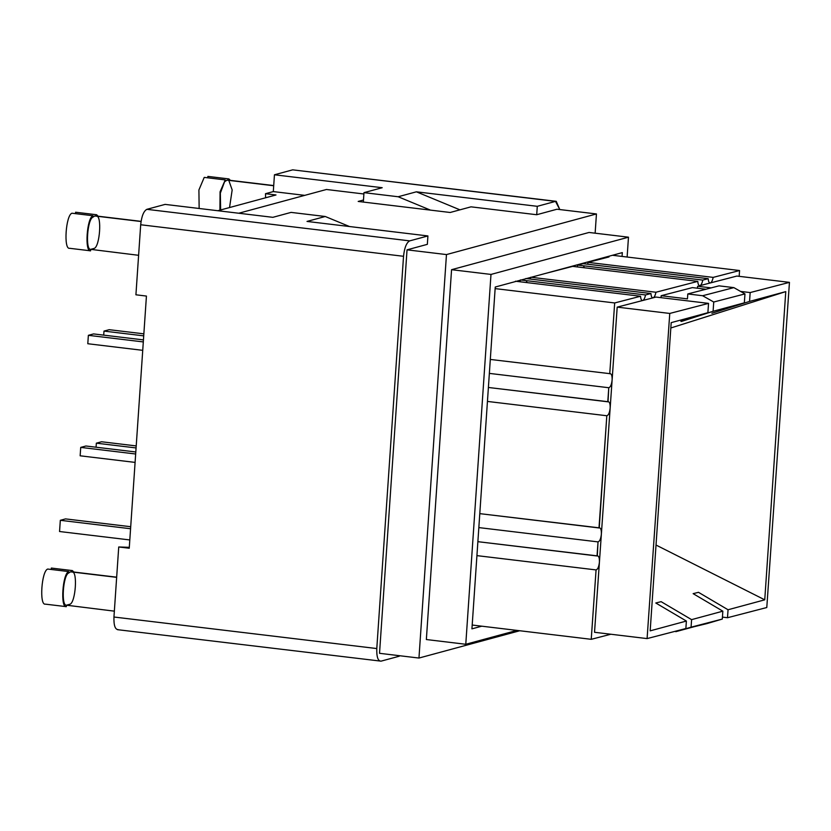 <?xml version="1.0" encoding="UTF-8"?>
<svg xmlns="http://www.w3.org/2000/svg" width="831" height="831" viewBox="0 0 831 831"><rect width="100%" height="100%" fill="white"/><g stroke="black" fill="none" stroke-linecap="round" stroke-linejoin="round"><path stroke-width="1.25" d="M129.304 547.338L118.729 546.975L129.241 548.231L146.433 296.065L129.241 548.231L118.729 546.975L113.951 617.018L376.786 648.554L403.534 256.291L140.688 224.754L135.92 294.797L146.433 296.065L135.92 294.797L140.688 224.754L403.534 256.291L376.786 648.554C376.547 656.916 377.96 661.112 381.045 661.154L379.611 660.988M217.815 210.721L276.006 194.963L217.815 210.721M72.266 572.05L70.49 571.811L72.266 572.05L72.37 570.585L73.886 572.04L72.37 570.585L51.335 568.061L51.242 569.474L51.335 568.061L72.37 570.585L72.266 572.05C77.73 571.25 75.631 602.018 70.074 604.21L66.428 605.197L66.324 606.651C60.216 608.022 62.564 573.535 68.724 571.572L47.689 569.048C41.54 571.011 39.182 605.498 45.3 604.137L66.324 606.651L66.428 605.197C60.964 605.996 63.063 575.218 68.62 573.037L68.724 571.572C62.564 573.535 60.216 608.022 66.324 606.651L45.3 604.137C39.182 605.498 41.54 571.011 47.689 569.048L68.724 571.572L68.62 573.037C63.063 575.218 60.964 605.996 66.428 605.197L114.356 611.149M96.521 216.205L94.755 215.967L96.521 216.205L96.625 214.751L98.141 216.205L96.625 214.751L75.6 212.227L75.496 213.64L75.6 212.227L96.625 214.751L96.521 216.205C101.984 215.416 99.886 246.184 94.329 248.365L90.683 249.352L90.589 250.817C84.471 252.188 86.819 217.691 92.979 215.738L71.954 213.214C65.794 215.167 63.447 249.664 69.565 248.292L90.589 250.817L90.683 249.352C85.229 250.152 87.328 219.384 92.875 217.192L92.979 215.738C86.819 217.691 84.471 252.188 90.589 250.817L69.565 248.292C63.447 249.664 65.794 215.167 71.954 213.214L92.979 215.738L92.875 217.192C87.328 219.384 85.229 250.152 90.683 249.352L138.611 255.304M219.924 210.16L220.08 191.795L225.253 179.911L204.229 177.387L198.91 189.956L199.149 208.488L198.91 189.956L204.229 177.387L225.253 179.911L220.08 191.795L219.924 210.16M228.805 180.389L227.029 180.15L228.805 180.389L228.899 178.925L207.875 176.401L207.781 177.813L207.875 176.401L228.899 178.925L230.416 180.379L228.899 178.925L228.805 180.389L232.171 189.946L229.533 207.553M220.631 209.963L220.34 193.156L225.253 179.911L220.34 193.156L220.631 209.963M304.759 195.368L273.306 191.587L265.494 193.706L276.006 194.963L265.494 193.706L265.598 197.788L265.494 193.706L273.306 191.587L304.759 195.368M399.264 656.22L381.045 661.154L399.264 656.22M559.793 209.557L555.513 201.382L537.283 206.317L536.712 214.73L537.283 206.317L555.513 201.382L292.678 169.846L274.448 174.78L382.208 187.713L363.978 192.647L398.153 196.75L416.383 191.816L537.283 206.317L416.383 191.816L459.948 209.838L416.383 191.816L398.153 196.75L363.978 192.647L363.344 202.058L363.978 192.647L382.208 187.713L274.448 174.78L273.306 191.587L274.448 174.78L292.678 169.846L556.24 201.331L559.793 209.557M272.848 217.327L165.089 204.395L146.858 209.329L409.693 240.876L427.923 235.942L307.013 221.43L325.243 216.496L291.079 212.393L272.848 217.327L291.079 212.393L325.243 216.496L349.498 226.531L325.243 216.496L307.013 221.43L427.923 235.942L409.693 240.876C406.494 242.61 404.437 247.752 403.534 256.291C404.437 247.752 406.494 242.61 409.693 240.876L146.858 209.329C143.659 211.074 141.602 216.216 140.688 224.754C141.602 216.216 143.659 211.074 146.858 209.329L165.089 204.395L272.848 217.327M427.342 244.345L427.923 235.942L427.342 244.345L407.034 249.84L446.465 254.577L596.45 213.951L595.131 233.189L596.45 213.951L557.019 209.225L596.45 213.951L446.465 254.577L418.959 658.048L379.528 653.311L418.959 658.048L519.77 630.75L418.959 658.048L446.465 254.577L407.034 249.84L379.528 653.311L407.034 249.84L427.342 244.345M430.468 210.118L398.153 196.75L430.468 210.118M127.527 548.024L118.729 546.975L113.951 617.018C113.702 625.379 115.125 629.576 118.199 629.618C115.125 629.576 113.702 625.379 113.951 617.018L376.786 648.554C376.547 656.916 377.96 661.112 381.045 661.154L117.472 629.669M556.24 201.331L292.678 169.846M227.029 180.15L273.7 185.749L227.029 180.15L225.159 181.376L227.029 180.15M94.755 215.967L141.052 221.524L94.755 215.967L92.875 217.192L94.755 215.967M70.49 571.811L116.652 577.348L70.49 571.811L68.62 573.037L70.49 571.811M109.193 329.689L143.856 333.844L109.193 329.689L103.989 331.102L103.709 335.132L103.989 331.102L143.721 335.859L103.989 331.102L109.193 329.689M93.571 333.917L143.441 339.9L93.571 333.917L88.366 335.329L87.795 343.733L142.735 350.329L87.795 343.733L88.366 335.329L143.306 341.925L88.366 335.329L93.571 333.917M101.559 441.76L136.211 445.925L101.559 441.76L96.344 443.172L136.076 447.94L96.344 443.172L96.074 447.213L96.344 443.172L101.559 441.76M85.936 445.998L135.806 451.981L85.936 445.998L80.721 447.4L135.661 453.996L80.721 447.4L80.15 455.804L135.089 462.4L80.15 455.804L80.721 447.4L85.936 445.998M129.802 539.942L59.552 531.518L129.802 539.942M130.571 528.734L60.32 520.31L59.552 531.518L60.32 520.31L130.571 528.734M130.706 526.719L65.524 518.897L60.32 520.31L65.524 518.897L130.706 526.719M471.935 628.849L481.783 626.19L471.935 628.849L495.245 287.027L471.935 628.849M622.315 252.614L495.245 287.027L622.315 252.614L622.055 256.426L622.315 252.614M557.019 209.225L536.712 214.73L471 206.836L450.173 212.487L358.182 201.445L363.479 200.011L358.182 201.445L450.173 212.487L471 206.836L536.712 214.73L557.019 209.225M363.895 193.987L326.438 189.489L238.757 213.235L326.438 189.489L363.895 193.987M589.054 232.462L451.565 269.691L490.986 274.427L628.475 237.188L589.054 232.462L628.475 237.188L627.125 257.039L628.475 237.188L490.986 274.427L451.565 269.691L426.355 639.538L465.776 644.274L490.986 274.427L465.776 644.274L426.355 639.538L451.565 269.691L589.054 232.462M516.975 630.407L465.776 644.274L516.975 630.407M609.996 373.68L490.3 359.439L609.996 373.68C611.533 373.701 612.239 375.809 612.115 380.006L617.194 307.127L642.695 300.51C641.48 300.635 640.774 299.202 640.556 296.241L515.438 281.221L640.556 296.241L614.68 302.951L640.556 296.241C640.774 299.202 641.48 300.635 642.695 300.51L653.104 297.81C651.888 297.924 651.182 296.501 650.964 293.54L645.521 294.953C644.866 298.142 643.932 300.001 642.695 300.51L617.194 307.127L669.765 313.443L647.089 638.592L685.866 628.527L686.385 621.048L650.174 630.854L671.188 322.646L707.887 312.705L708.542 303.377L669.765 313.443L708.542 303.377L655.971 297.062L653.104 297.81L655.971 297.062L708.542 303.377L707.887 312.705L671.188 322.646L650.174 630.854L686.385 621.048L655.794 602.994L661.123 601.665L691.6 619.635L661.123 601.665L655.794 602.994L686.385 621.048L685.866 628.527L647.089 638.592L594.529 632.287L612.115 380.006C611.595 384.597 610.473 387.173 608.77 387.724L607.793 401.799L488.389 387.475L608.032 401.705L608.77 387.724L489.355 373.389L608.77 387.724C610.473 387.173 611.595 384.597 612.115 380.006L610.162 408.031C609.642 412.623 608.521 415.199 606.817 415.749L598.995 527.945L479.788 513.641L599.244 527.841L606.817 415.749L487.444 401.425L606.817 415.749C608.521 415.199 609.642 412.623 610.162 408.031L601.364 534.177C600.844 538.768 599.733 541.334 598.029 541.895L597.042 555.97L477.877 541.677L597.292 555.877L598.029 541.895L478.843 527.592L598.029 541.895C599.733 541.334 600.844 538.768 601.364 534.177L599.411 562.203C598.891 566.794 597.78 569.37 596.066 569.921L591.236 639.319L610.795 634.24L591.236 639.319L596.066 569.921L476.932 555.627L596.066 569.921C597.78 569.37 598.891 566.794 599.411 562.203L594.529 632.287L647.089 638.592L669.765 313.443L617.194 307.127L612.115 380.006C612.239 375.809 611.533 373.701 609.996 373.68L610.359 373.649M495.131 288.606L614.68 302.951L609.746 373.773L614.68 302.951L495.131 288.606M607.16 256.717L608.998 256.935L588.057 262.367L713.164 277.388L739.569 270.532L612.468 255.273L739.569 270.532L713.164 277.388C712.52 280.577 711.575 282.436 710.339 282.945C709.134 283.07 708.417 281.647 708.199 278.676L702.756 280.089C702.112 283.278 701.167 285.137 699.931 285.646C698.726 285.771 698.009 284.347 697.791 281.377L655.929 292.242C655.275 295.441 654.34 297.29 653.104 297.81L642.695 300.51C643.932 300.001 644.866 298.142 645.521 294.953L650.964 293.54L525.846 278.52L650.964 293.54C651.182 296.501 651.888 297.924 653.104 297.81C654.34 297.29 655.275 295.441 655.929 292.242L697.791 281.377L572.684 266.367L544.793 273.607L572.684 266.367L697.791 281.377C698.009 284.347 698.726 285.771 699.931 285.646L736.879 276.058L789.45 282.363L750.164 292.564L749.552 301.424L785.762 291.619L764.749 599.826L728.049 609.757L727.499 617.724L766.784 607.523L789.45 282.363L766.784 607.523L727.499 617.724L722.43 617.111L727.499 617.724L728.049 609.757L764.749 599.826L656.023 545.043L764.749 599.826L785.762 291.619L670.825 327.985L785.762 291.619L749.552 301.424L711.887 313.256L749.552 301.424L750.164 292.564L789.45 282.363L736.879 276.058L699.931 285.646C701.167 285.137 702.112 283.278 702.756 280.089L708.199 278.676L583.092 263.666L577.649 265.079L702.756 280.089L577.649 265.079L577.223 266.907L577.649 265.079L583.092 263.666L708.199 278.676C708.417 281.647 709.134 283.07 710.339 282.945C711.575 282.436 712.52 280.577 713.164 277.388L588.057 262.367L587.631 264.206L588.057 262.367L608.998 256.935L607.16 256.717M608.032 401.705C609.58 401.726 610.286 403.845 610.162 408.031C610.286 403.845 609.58 401.726 608.032 401.705L608.406 401.674M599.244 527.841C600.792 527.872 601.499 529.981 601.364 534.177C601.499 529.981 600.792 527.872 599.244 527.841L599.608 527.82M597.292 555.877C598.829 555.897 599.546 558.006 599.411 562.203C599.546 558.006 598.829 555.897 597.292 555.877L597.655 555.846M472.195 625.037L591.236 639.319L472.195 625.037M520.414 279.933L645.521 294.953L520.414 279.933M661.04 297.675L661.175 295.711L692.4 287.609L705.955 289.24L692.4 287.609L661.175 295.711L661.04 297.675M697.458 288.212L697.604 286.259L711.159 287.879L697.604 286.259L697.458 288.212M530.812 277.232L655.929 292.242L530.812 277.232M739.164 276.328L739.569 270.532L739.164 276.328M722.295 619.074L707.004 623.582L722.295 619.074L691.07 627.176L691.6 619.635L691.07 627.176L675.78 631.685L722.295 619.074L722.845 611.169L722.295 619.074M693.137 593.656L722.845 611.169L691.6 619.635L722.845 611.169L693.137 593.656L698.476 592.316L728.049 609.757L698.476 592.316L693.137 593.656M674.357 631.518L707.004 623.582L674.357 631.518M719.023 285.843L733.856 287.619L744.96 293.914L744.337 302.837L744.96 293.914L733.856 287.619L702.631 295.732L687.798 293.945L687.455 298.869L661.175 295.711L687.455 298.869L687.798 293.945L719.023 285.843L687.798 293.945L702.631 295.732L713.736 302.017L702.631 295.732L733.856 287.619L719.023 285.843M680.869 321.379L713.091 311.293L713.736 302.017L744.96 293.914L713.736 302.017L713.091 311.293L744.337 302.837L713.091 311.293L681.462 321.452L707.887 312.705L680.869 321.379M740.535 291.411L750.164 292.564L740.535 291.411M530.791 277.398L530.386 279.071L530.791 277.398M520.351 280.224L519.977 281.771L520.351 280.224M526.127 280.618L527.166 282.633M583.362 265.764L584.411 267.769M227.912 180.078L273.711 185.573M95.627 215.904L141.073 221.358M71.373 571.738L116.672 577.181"/></g></svg>
